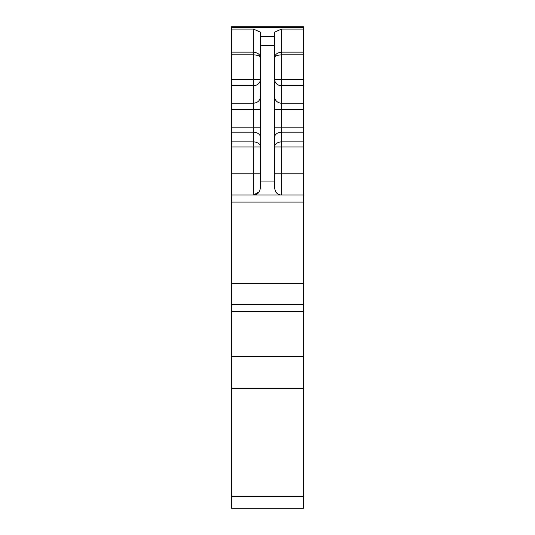 <?xml version="1.0" encoding="UTF-8"?>
<svg xmlns="http://www.w3.org/2000/svg" width="535" height="535" viewBox="0 0 535 535"><rect width="100%" height="100%" fill="white"/><g stroke="black" fill="none" stroke-linecap="round" stroke-linejoin="round"><path stroke-width="0.8" d="M231.441 54.817L231.441 79.213L260.431 79.213A7.069 6.534 180 0 1 253.356 85.747L253.356 54.817L231.441 54.817L231.441 52.149L253.356 52.149L253.356 54.817C257.816 55.105 260.177 56.021 260.431 57.553L260.431 57.553C260.177 54.51 257.816 52.711 253.356 52.149L253.356 29.064L260.431 32.147L260.431 187.959C259.508 192.767 257.154 195.121 253.356 195.028A7.069 7.069 0 0 0 259.301 191.784L253.356 195.028L253.356 173.815L260.431 173.815M231.441 79.213L231.441 103.215L253.356 103.215L253.356 109.749L260.431 109.749M231.441 109.749L231.441 127.149L253.356 127.149L253.356 109.749L231.441 109.749L231.441 103.215M231.441 146.951L231.441 173.815L253.356 173.815L253.356 141.895A7.069 5.049 180 0 1 260.431 146.951L231.441 146.951L231.441 127.149M231.441 173.815L231.441 195.028L303.559 195.028L303.559 146.951L274.569 146.951A7.069 5.049 180 0 1 281.644 141.895L281.644 173.815L274.569 173.815M239.927 508.25L303.559 508.25L231.441 508.25L231.441 311.691L303.559 311.691L303.559 195.028M231.441 195.028L231.441 311.691M231.441 52.149L231.441 26.75L303.559 26.75L303.559 27.633L231.441 27.633M274.575 57.305L274.569 57.553C274.89 55.994 277.244 55.085 281.644 54.817L281.644 79.213L303.559 79.213L303.559 27.633M303.559 79.213L303.559 132.198L281.644 132.198A7.069 5.049 0 0 0 274.569 137.254M303.559 85.747L281.644 85.747A7.069 6.534 -0 0 1 274.569 79.213L281.644 79.213L281.644 141.895L303.559 141.895L303.559 132.198M303.559 141.895L303.559 146.951M303.559 508.25L303.559 311.691M260.431 36.721L274.569 36.721L274.569 32.147L281.644 29.064L303.559 29.064M274.569 36.721L274.569 187.959C275.492 192.767 277.846 195.121 281.644 195.028L281.644 173.815L303.559 173.815M274.569 57.553C274.89 54.463 277.244 52.664 281.644 52.149L281.644 29.064M303.559 54.817L281.644 54.817L281.644 52.149L303.559 52.149M275.699 191.791A7.069 7.069 0 0 0 281.644 195.028M231.441 304.622L303.559 304.622M303.559 356.939L231.441 356.939M303.559 388.624L231.441 388.624M260.431 137.254A7.069 5.049 0 0 0 253.356 132.198L253.356 127.149L260.431 127.149M260.431 96.681C260.01 100.654 257.656 102.827 253.356 103.215L253.356 85.747L231.441 85.747M231.441 141.895L253.356 141.895L253.356 132.198L231.441 132.198M260.431 45.716L274.569 45.716M253.356 29.064L231.441 29.064M303.559 103.215L281.644 103.215A7.069 6.534 0 0 1 274.569 96.681M303.559 109.749L274.569 109.749M303.559 127.149L274.569 127.149M260.431 181.071L274.569 181.071M303.559 27.793L231.441 27.793M231.441 202.096L303.559 202.096M231.441 283.41L303.559 283.41M303.559 356.343L231.441 356.343M303.559 496.567L231.441 496.567"/></g></svg>
